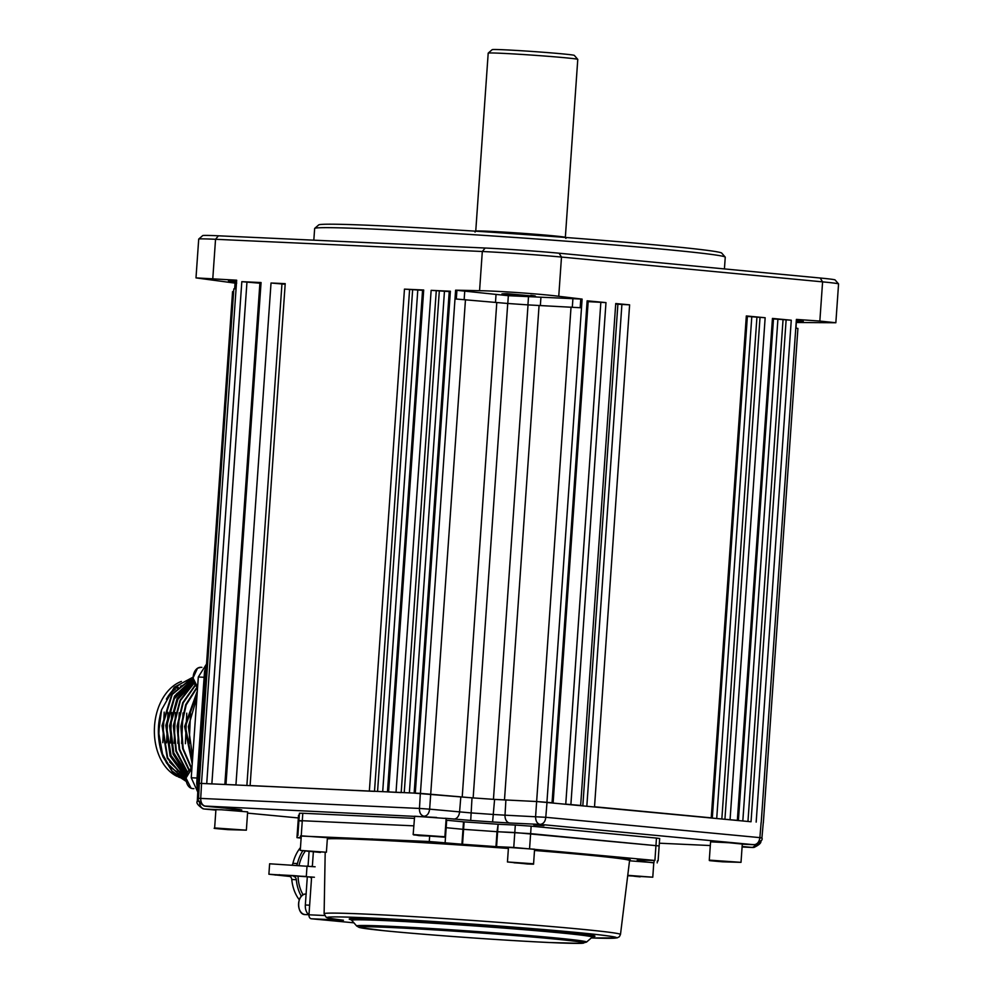 <?xml version="1.0" encoding="UTF-8"?>
<svg xmlns="http://www.w3.org/2000/svg" width="993" height="993" viewBox="0 0 993 993"><rect width="100%" height="100%" fill="white"/><g stroke="black" fill="none" stroke-linecap="round" stroke-linejoin="round"><path stroke-width="1.49" d="M796.585 320.652L803.275 321.285L796.535 321.31M530.771 295.355C537.002 296.038 536.903 296.423 530.473 296.51L506.715 294.834C500.497 294.139 500.596 293.767 507.013 293.68L535.537 296.274M236.173 282.049L228.464 280.969L236.222 281.354M724.431 268.917L725.25 257.212A205.799 5.039 -176 0 0 725.188 257.088A205.799 5.039 -176 0 0 666.663 249.578A205.799 5.039 -176 0 0 444.889 232.921A205.799 5.039 -176 0 0 314.707 228.39A205.799 5.039 -176 0 0 314.644 228.502L313.825 240.169M314.707 228.39L318.703 224.914A202.063 4.94 4 0 1 446.515 229.371A202.063 4.94 4 0 1 664.255 245.73A202.063 4.94 4 0 1 721.725 253.103L725.188 257.088M773.485 318.914L791.272 320.218L772.442 318.418L773.51 318.567L738.407 820.429M738.407 820.466L724.927 819.275M588.166 301.636L605.978 302.604L587.148 300.817L588.216 300.966L553.126 802.828L536.468 801.512L751.043 821.757M582.109 299.104L558.749 296.286C541.197 293.99 497.654 290.924 479.569 290.701L455.613 290.179L508.342 295.703L582.109 299.104L581.501 307.793L528.028 304.901A246.028 6.02 -176 0 0 507.733 303.473L454.993 298.918L455.613 290.179M796.448 322.502L835.845 322.75L838.564 283.948A56.129 1.378 -176 0 0 838.551 283.911A56.129 1.378 -176 0 0 822.589 281.863L561.492 257.063A56.129 1.378 -176 0 0 482.313 251.502L215.543 239.288A56.129 1.378 -176 0 0 198.737 239.052A56.129 1.378 -176 0 0 198.712 239.09L195.993 277.891L235.043 283.129M506.715 294.834L501.949 293.916M763.344 822.874L797.913 328.435L795.778 328.149L796.398 319.411L819.846 321.062L822.589 281.863L820.181 278.015A52.381 1.278 4 0 1 835.076 279.927L838.551 283.911M796.386 319.498L796.051 328.186M835.845 322.75L819.846 321.062M198.737 239.052L202.721 235.589A52.381 1.278 4 0 1 218.41 235.8L485.18 248.027A52.381 1.278 4 0 1 559.084 253.203L820.181 278.015M211.869 783.936L199.245 783.316L233.827 288.864L236.061 288.889L236.669 280.2L195.993 277.891M236.644 283.253C234.571 282.993 234.571 282.931 236.669 283.067M235.701 288.876L236.669 280.274M233.628 291.607L232.573 291.632L198.004 786.071L199.196 786.059L198.004 786.071M224.852 784.408L259.943 282.533L261.06 282.546L241.82 281.664L259.893 283.216M374.498 791.384L250.112 785.562L285.214 283.65L271.027 283.005L235.937 784.917L224.84 784.445M271.027 283.005L285.165 284.259M387.481 791.855L422.584 289.993L423.701 290.006L404.461 289.124L422.559 290.328M401.172 792.613L387.481 791.893M436.548 817.45L204.235 806.018C199.183 802.629 197.284 800.11 198.55 798.446L199.332 783.316L420.337 793.37L472.01 797.838A246.028 6.02 4 0 1 494.588 799.427L536.456 801.512L493.447 799.34A246.028 6.02 -176 0 0 473.152 797.925L414.155 793.122L449.258 291.21L450.375 291.222L431.136 290.341L449.233 291.557M615.697 304.044A246.028 6.02 4 0 1 617.894 304.218L629.612 304.851L615.734 303.535L580.644 805.447L565.749 804.156M629.612 304.851L594.522 806.763L711.236 817.847L746.326 315.948L747.394 316.084L712.304 817.959L711.236 817.847M747.369 316.432L765.156 317.735L746.326 315.948M456.308 298.992L456.917 290.341M580.173 307.681L580.781 299.079M197.793 791.682L196.701 783.427L204.521 671.442L206.544 663.92M158.706 738.159A53.324 37.349 -87.4 0 1 159.65 717.778L158.706 738.159A53.324 37.349 -87.4 0 0 163.051 756.914L172.844 772.542L186.262 781.466M159.65 717.778A53.324 37.349 -87.4 0 1 161.574 709.809L158.669 732.325L162.517 754.059L171.963 770.965L186.225 781.28M186.039 779.927L167.271 758.18L162.02 725.709L171.764 694.268L193.039 677.313M193.027 677.487L172.236 694.417L162.591 725.61L167.656 757.808L186.014 779.654M169.679 762.115L186.001 777.817L170.113 756.095L165.819 725.411L174.52 696.105L193.052 678.74M193.064 679.001L174.78 696.614L166.365 725.511L170.511 755.71L186.039 777.445M186.386 775.26L173.105 754.121L169.555 725.895L177.089 698.414L193.287 680.652M193.362 680.962L177.61 698.489L170.113 725.809L173.527 753.774L186.485 774.875M187.342 772.628L175.935 751.353L173.341 725.796L180.081 700.09L193.945 682.861M194.082 683.196L180.416 700.549L173.887 725.895L176.369 750.981L187.528 772.269M188.955 770.258L179.125 749.442L177.089 726.193L182.724 702.672L195.162 685.071M195.398 685.381L183.196 702.87L177.648 726.144L179.596 749.156L189.253 769.947M191.326 768.532L182.625 748.523L180.838 726.454L185.728 704.645L197.098 686.945M197.458 687.156L186.188 704.906L181.384 726.628L183.196 748.672L191.736 768.371M192.208 764.076L184.611 726.566L197.309 691.103M197.259 691.91L185.17 726.392L192.27 763.195M185.989 779.033L183.693 778.264M182.352 777.693L165.918 761.929M158.669 737.712A49.576 34.73 -87.4 0 1 158.644 737.439L159.501 718.56M162.815 742.677L164.193 712.13M166.576 742.851L167.954 712.291M176.295 694.132L193.25 680.677M191.475 681.781L174.309 698.762L166.563 726.541L171.032 755.499L186.312 775.595M170.337 743.012L171.715 712.465M193.858 682.625L177.933 699.196L170.424 725.275L173.75 752.855L186.994 773.41M174.098 743.186L175.476 712.639M177.859 743.36L179.237 712.813M181.62 743.534L182.997 712.986M185.381 743.707L186.758 713.16M197.148 693.486L185.418 726.504L192.369 761.792M189.154 743.881L190.519 713.322M192.22 684.202A45.268 31.702 92.6 0 0 191.748 684.165A45.268 31.702 92.6 0 0 191.301 684.127M188.26 684.189A45.268 31.702 92.6 0 0 186.982 684.338M183.122 685.232A45.268 31.702 92.6 0 0 180.478 686.25M178.256 687.379A45.268 31.702 92.6 0 0 176.841 688.236M175.451 689.192A45.268 31.702 92.6 0 0 167.507 697.272M168.512 764.697A45.268 31.702 92.6 0 0 174.234 769.985M175.401 770.767A45.268 31.702 92.6 0 0 177.238 771.834M179.025 772.691A45.268 31.702 92.6 0 0 180.85 773.386M181.62 773.634A45.268 31.702 92.6 0 0 183.407 774.093M184.524 774.304A45.268 31.702 92.6 0 0 185.492 774.428M197.781 792.079L191.252 777.767L198.302 677.015L206.395 664.218M182.911 778.363A49.576 34.73 -87.4 0 1 178.219 776.886M176.953 776.315A49.576 34.73 -87.4 0 1 154.436 727.695A49.576 34.73 -87.4 0 1 181.371 681.434M185.989 778.338A49.576 34.73 -87.4 0 1 181.694 776.836M158.644 737.439A49.576 34.73 -87.4 0 1 159.513 718.485A49.576 34.73 -87.4 0 1 159.55 718.311L159.513 718.485M166.39 699.146A49.576 34.73 -87.4 0 1 180.751 683.829M192.692 757.163L188.372 726.677L196.862 697.52M161.574 709.809L174.284 687.23L193.052 677.164M184.139 778.872L166.563 763.145M488.208 53.113L492.205 49.65A41.16 1.005 4 0 1 504.531 49.811A41.16 1.005 4 0 1 548.732 52.691A41.16 1.005 4 0 1 574.302 55.385L577.765 59.381A44.908 1.092 -176 0 0 549.886 56.44A44.908 1.092 -176 0 0 501.651 53.299A44.908 1.092 -176 0 0 488.208 53.113A44.908 1.092 -176 0 0 488.196 53.15L475.746 231.146A44.908 1.092 4 0 1 489.214 231.295A44.908 1.092 4 0 1 537.945 234.472A44.908 1.092 4 0 1 565.34 237.414L577.777 59.406A44.908 1.092 -176 0 0 577.765 59.381M543.903 825.68L533.75 824.86L543.903 825.68M653.779 862.855L636.985 860.857A160.903 3.935 -176 0 0 638.052 860.484A160.903 3.935 -176 0 0 637.345 860.05L654.908 860.459L513.753 847.451L514.796 832.519L659.153 845.949L530.634 833.636L497.009 831.7A160.903 3.935 -176 0 0 463.582 829.354L462.539 844.273L429.286 841.518L301.276 836.056M654.908 860.459L656.472 838.08L659.675 838.489L658.111 860.881M656.472 838.08L531.156 826.164L529.579 848.556M513.753 847.451L495.966 846.619L497.009 831.7L514.796 832.519L515.317 825.059L531.156 826.164M515.317 825.059L498.138 824.264L496.574 846.657M497.53 824.227A160.903 3.935 -176 0 0 464.103 821.894L463.582 829.354A160.903 3.935 -176 0 1 497.009 831.7L498.138 824.264M299.303 815.191L298.533 815.241L298.012 822.7L298.769 822.849M461.931 844.236L462.986 829.304L445.509 827.641L446.167 827.703L445.125 842.635M462.986 829.304L463.508 821.844L446.689 820.243L446.167 827.703L463.582 829.354M446.031 820.181L446.689 820.243M414.28 818.369L302.803 813.267L302.282 820.727L298.918 820.69L302.12 821.112M413.758 825.841L302.282 820.727L413.758 825.841M301.239 835.659L302.282 820.727L298.918 820.69L299.439 813.23L302.803 813.267M547.019 802.257L545.778 817.301C545.306 821.596 543.419 823.967 540.118 824.401L509.719 823.011A7.485 5.238 -87.4 0 1 505.015 815.179L545.778 817.301L759.881 837.633C762.661 837.993 762.624 838.067 759.769 837.881M761.122 822.589L759.881 837.633C759.198 842.089 757.187 844.447 753.848 844.708L540.118 824.401C537.126 823.693 535.624 821.087 535.587 816.581L571.037 307.06M754.035 844.72L742.292 844.187L755.239 844.671C760.712 842.027 762.947 839.78 761.929 837.955L763.245 822.874M757.659 843.926L752.595 847.476L742.131 846.483M760.675 840.723C761.693 842.548 759.471 844.795 753.985 847.439L742.094 846.992M205.414 806.242L235.167 809.059A7.485 5.337 95.4 0 0 235.353 809.072L205.613 806.254C202.398 805.522 200.76 802.915 200.71 798.409L419.468 808.439C419.319 812.758 420.833 815.365 423.986 816.258C427.102 815.973 428.988 813.602 429.646 809.158L470.967 812.907A245.767 6.008 4 0 1 493.521 814.483L505.015 815.179L505.884 800.11M420.337 793.37L419.468 808.439L429.646 809.158L465.469 299.65M200.598 798.657C197.818 798.446 197.855 798.372 200.71 798.409L201.579 783.34M217.194 809.605L204.359 809.022C201.145 808.29 199.519 805.683 199.469 801.177C196.602 801.14 196.564 801.214 199.357 801.425M204.359 809.022L215.878 810.114L204.359 809.022M343.454 920.25A144.817 3.538 -176 0 1 371.01 918.016A144.817 3.538 -176 0 1 564.918 931.384A144.817 3.538 -176 0 1 591.282 937.951L617.1 937.889L619.359 936.734L620.488 934.45A148.553 3.637 4 0 0 529.952 924.756A148.553 3.637 4 0 0 368.651 914.23A148.553 3.637 4 0 0 324.115 913.721L326.064 917.16C329.564 917.855 319.523 917.048 343.193 920.226L311.318 918.773A3.736 2.619 -87.4 0 1 308.972 914.801L311.616 876.98M495.966 846.619A160.903 3.935 -176 0 0 462.539 844.273M301.164 837.707L296.969 837.633L301.127 838.142M353.918 922.82L311.318 918.773M312.336 866.529L313.354 852.006M303.113 894.83A31.801 22.28 -87.4 0 1 298.061 875.938M299.079 865.337A31.801 22.28 -87.4 0 1 305.124 851.361M311.529 878.135L309.866 877.03L293.99 875.615L275.235 874.672L289.435 876.409A3.736 2.619 -87.4 0 1 291.768 879.5A34.618 24.242 -87.4 0 0 299.29 899.757M301.351 896.282A34.618 24.242 92.6 0 1 296.311 879.711A3.736 2.619 92.6 0 0 293.965 876.608M315.129 866.79L269.624 863.786L268.892 874.237L289.435 876.409M268.892 874.237L314.396 877.241M370.898 839.222A6.169 4.32 -87.4 0 1 372.4 838.986M311.492 866.442L312.385 865.809M292.252 864.829A3.736 2.619 92.6 0 0 292.91 863.339A34.618 24.242 -87.4 0 1 300.469 847.6M302.604 851.113A34.618 24.242 92.6 0 0 297.441 863.55A3.736 2.619 -87.4 0 1 296.696 865.151M309.059 851.696L308.053 866.119M307.309 876.794L305.335 904.995A10.476 7.336 92.6 0 0 308.96 914.925M627.75 875.33L652.773 877.204L653.791 862.656L629.537 860.794M640.15 876.856L633.906 876.198L640.162 876.558M533.576 863.786L534.594 849.226L508.466 847.401L507.448 861.961L533.576 863.786C531.963 864.047 537.263 864.406 527.618 863.997L507.448 861.961M526.886 863.674L514.076 862.805L526.886 863.674M327.417 837.682L301.289 835.858L300.271 850.405L326.399 852.242L327.417 837.682M307.532 851.224L319.088 852.168L307.532 851.224M729.023 842.747L710.566 841.841L709.287 860.124L741.014 862.346L742.292 844.062L729.023 842.747M733.132 862.098L717.132 861.117L733.132 862.098M414.64 816.221L413.15 834.554L444.876 836.764L446.155 818.48L414.64 816.221M425.972 835.622L437.416 836.652L425.972 835.622M246.363 830.173L247.642 811.889L221.526 809.767L215.915 809.667L214.637 827.951L246.363 830.173L227.931 829.639C205.03 827.653 218.497 828.621 214.637 827.951M222.469 828.956L238.469 829.925L222.469 828.956M737.34 820.33L772.442 318.418M751.043 821.633L786.133 319.845M783.043 319.696L747.965 821.335M742.826 820.851L777.904 319.336M791.272 320.218L756.17 822.117M479.569 290.701L482.313 251.502L485.18 248.027M559.084 253.203L561.492 257.063L558.749 296.286M761.209 822.601L795.778 328.149M212.8 278.512L215.543 239.288L218.41 235.8M236.061 288.889L201.492 783.34M246.959 282.024L211.869 783.812M206.73 783.576L241.82 281.664M261.06 282.546L225.97 784.458M246.885 785.413L281.95 284.01M417.78 290.117L382.702 791.644M377.563 791.409L412.641 289.757M369.359 791.024L404.461 289.124M409.6 289.472L374.51 791.26M423.701 290.006L388.598 791.905M396.033 792.253L431.136 290.341M436.275 290.701L401.184 792.488M404.238 792.625L439.316 290.986M444.454 291.334L409.377 792.861M450.375 291.222L415.285 793.134M552.058 802.729L587.148 300.817M565.762 804.032L600.852 302.244M605.978 302.604L570.888 804.516M621.903 304.479L586.838 806.031M582.829 805.658L617.894 304.218M724.94 819.151L760.03 317.363M765.156 317.735L730.066 819.635M756.927 317.214L721.849 818.865M716.723 818.369L751.788 316.854M581.501 307.793L546.932 802.245M539.062 305.571L504.481 800.01M493.447 799.34L528.028 304.901M507.733 303.473L473.152 797.925M462.217 797.044L496.785 302.604M420.424 793.37L454.993 298.918M464.153 299.538L464.761 290.887M495.482 302.48L496.028 294.598M507.795 303.473L508.342 295.703M527.928 304.888L528.475 297.118M540.341 305.633L540.9 297.763M572.328 307.122L572.924 298.521M206.023 671.38L204.521 671.442M196.701 783.427L198.178 783.601M191.14 788.243A10.29 7.212 92.6 0 0 192.841 788.616L191.078 788.231L185.989 778.065L191.91 768.309A10.29 7.212 92.6 0 0 186.101 778.115A10.29 7.212 92.6 0 0 191.14 788.243M186.15 779.952A9.918 6.951 -87.4 0 1 186.324 776.092M193.188 679.2A9.918 6.951 -87.4 0 1 193.374 675.327M197.619 668.202A10.29 7.212 92.6 0 0 193.138 677.909A10.29 7.212 92.6 0 0 197.582 687.206L193.027 677.983L197.508 668.227L200.822 667.308A10.29 7.212 92.6 0 0 197.619 668.202M198.302 677.015L204.124 677.276M197.073 778.028L191.252 777.767M496.016 232.523A53.61 1.316 4 0 1 545.07 235.949L495.979 232.511M659.34 843.206L710.305 845.539L659.34 843.206M240.232 809.605L235.167 809.059A7.485 5.337 95.4 0 1 234.981 809.047M235.353 809.072L241.783 809.953A238.283 5.834 -176 0 0 241.547 810.474A7.485 7.472 127.5 0 1 238.121 809.369M241.547 810.474L234.758 810.412A7.485 5.238 -87.4 0 1 231.828 808.749M234.758 810.412L225.833 810.003M247.555 813.118L298.347 817.947L247.555 813.13M509.719 823.011L492.59 821.968A238.283 5.834 -176 0 0 470.719 820.441L445.001 818.257M492.59 821.968L494.588 799.427M470.719 820.441L472.01 797.838M453.727 819.088A7.485 5.337 -84.6 0 0 459.573 812.001L460.814 796.945M327.392 838.067A153.195 3.749 4 0 1 370.65 839.097A153.195 3.749 4 0 1 508.441 847.737M534.557 849.76A153.195 3.749 4 0 1 629.214 860.31M629.835 860.161L629.562 860.596A152.45 3.724 -176 0 0 534.507 850.48M508.391 848.456A152.45 3.724 -176 0 0 371.121 839.855A152.45 3.724 -176 0 0 327.33 838.874M350.901 919.655A123.157 3.016 4 0 1 386.116 919.456A123.157 3.016 4 0 1 533.129 929.262A123.157 3.016 4 0 1 591.269 936.684M593.417 936.511L592.163 937.193A120.513 2.954 -176 0 0 520.034 929.361A120.513 2.954 -176 0 0 387.891 920.722A120.513 2.954 -176 0 0 351.795 920.374L350.641 919.53M351.795 920.374L356.698 926.022A115.225 2.818 4 0 1 391.217 926.357A115.225 2.818 4 0 1 517.552 934.612A115.225 2.818 4 0 1 586.515 942.096L592.163 937.193M392.98 927.623A112.581 2.756 -176 0 0 391.279 931.409A112.581 2.756 -176 0 0 550.085 942.543A112.581 2.756 -176 0 0 551.798 938.757A112.581 2.756 -176 0 0 392.98 927.623M654.002 862.483L654.126 860.819M429.286 841.518L429.646 836.454M300.457 835.969L300.333 837.67M308.972 914.801L324.525 915.509M279.691 874.721L275.111 875.044M296.311 879.711L291.768 879.5M311.603 877.117L309.866 877.03M307.036 866.02L306.303 876.471L301.773 876.26M292.91 863.339L297.441 863.55M309.642 905.194L305.335 904.995M306.105 894.01A10.29 7.212 92.6 0 0 305.347 894.048A10.29 7.212 92.6 0 0 298.545 904.598A10.29 7.212 92.6 0 0 305.298 914.578L308.724 914.727M298.608 905.901A9.918 6.951 -87.4 0 1 298.781 902.041M652.773 877.204L627.7 875.727M300.271 850.405L320.441 852.453L306.179 850.939L326.399 852.242M727.658 861.403L722.594 861.812L727.658 861.403M732.859 862.11L731.742 862.048M413.696 834.902L444.268 837.161L413.696 834.902M234.646 288.839L235.056 283.005M193.896 788.665L192.841 788.616M201.889 667.358L200.822 667.308M565.911 238.432L565.34 237.414M475.746 231.146L475.039 232.077M752.781 847.488L742.094 847.004M198.091 786.084L197.297 801.214C196.043 802.878 197.942 805.397 202.994 808.786L204.173 809.01M356.698 926.022L359.292 927.499L384.117 930.714C422.956 934.674 505.71 940.582 550.184 942.556L581.588 943.35L586.515 942.096M620.488 934.45L629.562 860.596M324.115 913.721L325.183 852.639M657.341 860.931L657.205 862.892M298.918 820.69L297.875 835.622M298.012 822.7L296.969 837.633M305.298 914.578C296.473 915.037 296.448 894.395 305.323 894.048L306.241 894.01M709.287 860.124C710.33 860.732 705.204 860.323 722.594 861.812L741.014 862.346M413.15 834.554L418.872 835.61L444.876 836.764"/></g></svg>
